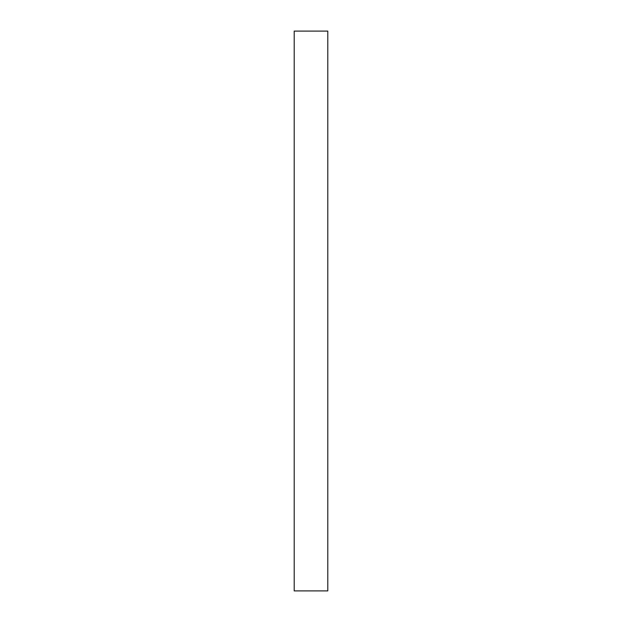 <?xml version="1.0" encoding="UTF-8"?>
<svg xmlns="http://www.w3.org/2000/svg" width="622" height="622" viewBox="0 0 622 622"><rect width="100%" height="100%" fill="white"/><g stroke="black" fill="none" stroke-linecap="round" stroke-linejoin="round"><path stroke-width="0.47" stroke-dasharray="3.11 2.33" d="M294.206 590.9L294.206 31.1L327.794 31.1L327.794 590.9L294.206 590.9"/><path stroke-width="0.93" d="M327.794 31.1L294.206 31.1L294.206 590.9L327.794 590.9L327.794 31.1"/></g></svg>
